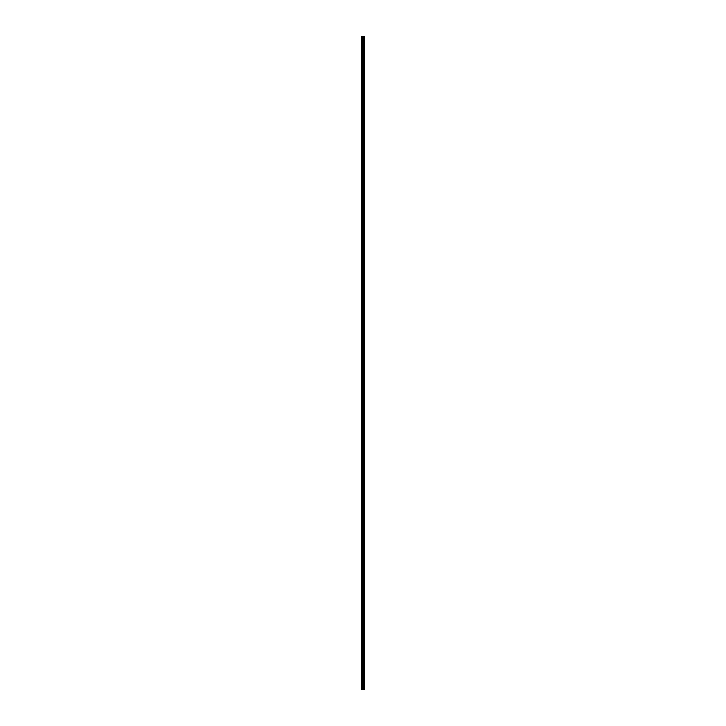 <?xml version="1.0" encoding="UTF-8"?>
<svg xmlns="http://www.w3.org/2000/svg" width="726" height="726" viewBox="0 0 726 726"><rect width="100%" height="100%" fill="white"/><g stroke="black" fill="none" stroke-linecap="round" stroke-linejoin="round"><path stroke-width="0.54" stroke-dasharray="3.63 2.72" d="M364.316 689.7L361.639 689.7L361.639 36.3L364.361 36.3L364.352 689.7L364.316 36.3M362.864 40.701L362.864 41.536L362.864 40.701M364.361 40.701L364.361 41.536L364.361 40.701M361.72 51.564L361.639 61.837L361.72 51.564M362.864 51.274L362.864 50.43L362.864 51.274M364.361 51.274L364.361 50.43L364.361 51.274M361.72 62.127L361.639 72.4L361.72 62.127M362.864 61.837L362.864 62.672L362.864 61.837M364.361 61.837L364.361 62.672L364.361 61.837M361.72 72.7L361.639 82.973L361.72 72.7M362.864 72.4L362.864 73.244L362.864 72.4M364.361 72.4L364.361 73.244L364.361 72.4M361.72 83.263L361.639 93.536L361.72 83.263M362.864 82.973L362.864 82.138L362.864 82.973M364.361 82.973L364.361 82.138L364.361 82.973M361.72 93.826L361.639 104.108L361.72 93.826M362.864 93.536L362.864 94.371L362.864 93.536M364.361 93.536L364.361 94.371L364.361 93.536M361.72 104.399L361.639 114.672L361.72 104.399M362.864 104.108L362.864 104.943L362.864 104.108M364.361 104.108L364.361 104.943L364.361 104.108M361.72 114.962L361.639 125.244L361.72 114.962M362.864 114.672L362.864 115.507L362.864 114.672M364.361 114.672L364.361 115.507L364.361 114.672M361.72 125.534L361.639 135.807L361.72 125.534M362.864 125.244L362.864 124.4L362.864 125.244M364.361 125.244L364.361 124.4L364.361 125.244M361.72 136.098L361.639 146.371L361.72 136.098M362.864 135.807L362.864 134.972L362.864 135.807M364.361 135.807L364.361 134.972L364.361 135.807M361.72 146.67L361.639 156.943L361.72 146.67M362.864 146.371L362.864 147.215L362.864 146.371M364.361 146.371L364.361 147.215L364.361 146.371M361.72 157.233L361.639 167.506L361.72 157.233M362.864 156.943L362.864 157.778L362.864 156.943M364.361 156.943L364.361 157.778L364.361 156.943M361.72 167.797L361.639 178.079L361.72 167.797M362.864 167.506L362.864 166.671L362.864 167.506M364.361 167.506L364.361 166.671L364.361 167.506M361.72 178.369L361.639 188.642L361.72 178.369M362.864 178.079L362.864 177.235L362.864 178.079M364.361 178.079L364.361 177.235L364.361 178.079M361.72 188.932L361.639 199.205L361.72 188.932M362.864 188.642L362.864 187.807L362.864 188.642M364.361 188.642L364.361 187.807L364.361 188.642M361.72 199.505L361.639 209.778L361.72 199.505M362.864 199.205L362.864 200.049L362.864 199.205M364.361 199.205L364.361 200.049L364.361 199.205M361.72 210.068L361.639 220.341L361.72 210.068M362.864 209.778L362.864 210.613L362.864 209.778M364.361 209.778L364.361 210.613L364.361 209.778M361.72 220.64L361.639 230.913L361.72 220.64M362.864 220.341L362.864 221.185L362.864 220.341M364.361 220.341L364.361 221.185L364.361 220.341M361.72 231.204L361.639 241.477L361.72 231.204M362.864 230.913L362.864 231.748L362.864 230.913M364.361 230.913L364.361 231.748L364.361 230.913M361.72 241.767L361.639 252.049L361.72 241.767M362.864 241.477L362.864 242.312L362.864 241.477M364.361 241.477L364.361 242.312L364.361 241.477M361.72 252.339L361.639 262.612L361.72 252.339M362.864 252.049L362.864 251.205L362.864 252.049M364.361 252.049L364.361 251.205L364.361 252.049M361.72 262.903L361.639 273.176L361.72 262.903M362.864 262.612L362.864 263.447L362.864 262.612M364.361 262.612L364.361 263.447L364.361 262.612M361.72 273.475L361.639 283.748L361.72 273.475M362.864 273.176L362.864 274.02L362.864 273.176M364.361 273.176L364.361 274.02L364.361 273.176M361.72 284.038L361.639 294.311L361.72 284.038M362.864 283.748L362.864 282.913L362.864 283.748M364.361 283.748L364.361 282.913L364.361 283.748M361.72 294.602L361.639 304.884L361.72 294.602M362.864 294.311L362.864 295.146L362.864 294.311M364.361 294.311L364.361 295.146L364.361 294.311M361.72 305.174L361.639 315.447L361.72 305.174M362.864 304.884L362.864 305.719L362.864 304.884M364.361 304.884L364.361 305.719L364.361 304.884M361.72 315.737L361.639 326.019L361.72 315.737M362.864 315.447L362.864 314.612L362.864 315.447M364.361 315.447L364.361 314.612L364.361 315.447M361.72 326.31L361.639 336.583L361.72 326.31M362.864 326.019L362.864 325.175L362.864 326.019M364.361 326.019L364.361 325.175L364.361 326.019M361.72 336.873L361.639 347.146L361.72 336.873M362.864 336.583L362.864 337.418L362.864 336.583M364.361 336.583L364.361 337.418L364.361 336.583M361.72 347.445L361.639 357.718L361.72 347.445M362.864 347.146L362.864 347.99L362.864 347.146M364.361 347.146L364.361 347.99L364.361 347.146M361.72 358.009L361.639 368.282L361.72 358.009M362.864 357.718L362.864 358.553L362.864 357.718M364.361 357.718L364.361 358.553L364.361 357.718M361.72 368.572L361.639 378.854L361.72 368.572M362.864 368.282L362.864 369.117L362.864 368.282M364.361 368.282L364.361 369.117L364.361 368.282M361.72 379.144L361.639 389.417L361.72 379.144M362.864 378.854L362.864 378.01L362.864 378.854M364.361 378.854L364.361 378.01L364.361 378.854M361.72 389.708L361.639 399.981L361.72 389.708M362.864 389.417L362.864 388.582L362.864 389.417M364.361 389.417L364.361 388.582L364.361 389.417M361.72 400.28L361.639 410.553L361.72 400.28M362.864 399.981L362.864 400.825L362.864 399.981M364.361 399.981L364.361 400.825L364.361 399.981M361.72 410.843L361.639 421.116L361.72 410.843M362.864 410.553L362.864 411.388L362.864 410.553M364.361 410.553L364.361 411.388L364.361 410.553M361.72 421.407L361.639 431.689L361.72 421.407M362.864 421.116L362.864 420.281L362.864 421.116M364.361 421.116L364.361 420.281L364.361 421.116M361.72 431.979L361.639 442.252L361.72 431.979M362.864 431.689L362.864 432.524L362.864 431.689M364.361 431.689L364.361 432.524L364.361 431.689M361.72 442.542L361.639 452.824L361.72 442.542M362.864 442.252L362.864 443.087L362.864 442.252M364.361 442.252L364.361 443.087L364.361 442.252M361.72 453.115L361.639 463.388L361.72 453.115M362.864 452.824L362.864 451.98L362.864 452.824M364.361 452.824L364.361 451.98L364.361 452.824M361.72 463.678L361.639 473.951L361.72 463.678M362.864 463.388L362.864 464.223L362.864 463.388M364.361 463.388L364.361 464.223L364.361 463.388M361.72 474.25L361.639 484.523L361.72 474.25M362.864 473.951L362.864 474.795L362.864 473.951M364.361 473.951L364.361 474.795L364.361 473.951M361.72 484.814L361.639 495.087L361.72 484.814M362.864 484.523L362.864 485.358L362.864 484.523M364.361 484.523L364.361 485.358L364.361 484.523M361.72 495.377L361.639 505.659L361.72 495.377M362.864 495.087L362.864 495.922L362.864 495.087M364.361 495.087L364.361 495.922L364.361 495.087M361.72 505.949L361.639 516.222L361.72 505.949M362.864 505.659L362.864 504.815L362.864 505.659M364.361 505.659L364.361 504.815L364.361 505.659M361.72 516.513L361.639 526.795L361.72 516.513M362.864 516.222L362.864 515.387L362.864 516.222M364.361 516.222L364.361 515.387L364.361 516.222M361.72 527.085L361.639 537.358L361.72 527.085M362.864 526.795L362.864 525.951L362.864 526.795M364.361 526.795L364.361 525.951L364.361 526.795M361.72 537.648L361.639 547.921L361.72 537.648M362.864 537.358L362.864 538.193L362.864 537.358M364.361 537.358L364.361 538.193L364.361 537.358M361.72 548.221L361.639 558.494L361.72 548.221M362.864 547.921L362.864 548.765L362.864 547.921M364.361 547.921L364.361 548.765L364.361 547.921M361.72 558.784L361.639 569.057L361.72 558.784M362.864 558.494L362.864 559.329L362.864 558.494M364.361 558.494L364.361 559.329L364.361 558.494M361.72 569.347L361.639 579.629L361.72 569.347M362.864 569.057L362.864 569.892L362.864 569.057M364.361 569.057L364.361 569.892L364.361 569.057M361.72 579.92L361.639 590.193L361.72 579.92M362.864 579.629L362.864 578.785L362.864 579.629M364.361 579.629L364.361 578.785L364.361 579.629M361.72 590.483L361.639 600.756L361.72 590.483M362.864 590.193L362.864 589.358L362.864 590.193M364.361 590.193L364.361 589.358L364.361 590.193M361.72 601.055L361.639 611.328L361.72 601.055M362.864 600.756L362.864 601.6L362.864 600.756M364.361 600.756L364.361 601.6L364.361 600.756M361.72 611.619L361.639 621.892L361.72 611.619M362.864 611.328L362.864 612.163L362.864 611.328M364.361 611.328L364.361 612.163L364.361 611.328M361.72 622.182L361.639 632.464L361.72 622.182M362.864 621.892L362.864 622.726L362.864 621.892M364.361 621.892L364.361 622.726L364.361 621.892M361.72 632.754L361.639 643.027L361.72 632.754M362.864 632.464L362.864 633.299L362.864 632.464M364.361 632.464L364.361 633.299L364.361 632.464M361.72 643.318L361.639 653.6L361.72 643.318M362.864 643.027L362.864 642.192L362.864 643.027M364.361 643.027L364.361 642.192L364.361 643.027M361.72 653.89L361.639 664.163L361.72 653.89M362.864 653.6L362.864 652.756L362.864 653.6M364.361 653.6L364.361 652.756L364.361 653.6M361.72 664.453L361.639 674.726L361.72 664.453M362.864 664.163L362.864 664.998L362.864 664.163M364.361 664.163L364.361 664.998L364.361 664.163M361.72 675.026L361.72 685.008L361.72 675.026M362.864 674.726L362.864 675.57L362.864 674.726M364.361 674.726L364.361 675.57L364.361 674.726M361.72 685.589L361.72 689.7L361.72 685.589M362.864 685.299L362.864 686.134L362.864 685.299M364.361 685.299L364.361 686.134L364.361 685.299M364.207 685.299L364.207 686.134L364.207 685.299M364.207 674.726L364.207 675.57L364.207 674.726M364.207 664.163L364.207 664.998L364.207 664.163M364.207 653.6L364.207 652.756L364.207 653.6M364.207 643.027L364.207 642.192L364.207 643.027M364.207 632.464L364.207 633.299L364.207 632.464M364.207 621.892L364.207 622.726L364.207 621.892M364.207 611.328L364.207 612.163L364.207 611.328M364.207 600.756L364.207 601.6L364.207 600.756M364.207 590.193L364.207 589.358L364.207 590.193M364.207 579.629L364.207 578.785L364.207 579.629M364.207 569.057L364.207 569.892L364.207 569.057M364.207 558.494L364.207 559.329L364.207 558.494M364.207 547.921L364.207 548.765L364.207 547.921M364.207 537.358L364.207 538.193L364.207 537.358M364.207 526.795L364.207 525.951L364.207 526.795M364.207 516.222L364.207 515.387L364.207 516.222M364.207 505.659L364.207 504.815L364.207 505.659M364.207 495.087L364.207 495.922L364.207 495.087M364.207 484.523L364.207 485.358L364.207 484.523M364.207 473.951L364.207 474.795L364.207 473.951M364.207 463.388L364.207 464.223L364.207 463.388M364.207 452.824L364.207 451.98L364.207 452.824M364.207 442.252L364.207 443.087L364.207 442.252M364.207 431.689L364.207 432.524L364.207 431.689M364.207 421.116L364.207 420.281L364.207 421.116M364.207 410.553L364.207 411.388L364.207 410.553M364.207 399.981L364.207 400.825L364.207 399.981M364.207 389.417L364.207 388.582L364.207 389.417M364.207 378.854L364.207 378.01L364.207 378.854M364.207 368.282L364.207 369.117L364.207 368.282M364.207 357.718L364.207 358.553L364.207 357.718M364.207 347.146L364.207 347.99L364.207 347.146M364.207 336.583L364.207 337.418L364.207 336.583M364.207 326.019L364.207 325.175L364.207 326.019M364.207 315.447L364.207 314.612L364.207 315.447M364.207 304.884L364.207 305.719L364.207 304.884M364.207 294.311L364.207 295.146L364.207 294.311M364.207 283.748L364.207 282.913L364.207 283.748M364.207 273.176L364.207 274.02L364.207 273.176M364.207 262.612L364.207 263.447L364.207 262.612M364.207 252.049L364.207 251.205L364.207 252.049M364.207 241.477L364.207 242.312L364.207 241.477M364.207 230.913L364.207 231.748L364.207 230.913M364.207 220.341L364.207 221.185L364.207 220.341M364.207 209.778L364.207 210.613L364.207 209.778M364.207 199.205L364.207 200.049L364.207 199.205M364.207 188.642L364.207 187.807L364.207 188.642M364.207 178.079L364.207 177.235L364.207 178.079M364.207 167.506L364.207 166.671L364.207 167.506M364.207 156.943L364.207 157.778L364.207 156.943M364.207 146.371L364.207 147.215L364.207 146.371M364.207 135.807L364.207 134.972L364.207 135.807M364.207 125.244L364.207 124.4L364.207 125.244M364.207 114.672L364.207 115.507L364.207 114.672M364.207 104.108L364.207 104.943L364.207 104.108M364.207 93.536L364.207 94.371L364.207 93.536M364.207 82.973L364.207 82.138L364.207 82.973M364.207 72.4L364.207 73.244L364.207 72.4M364.207 61.837L364.207 62.672L364.207 61.837M364.207 51.274L364.207 50.43L364.207 51.274M364.207 40.701L364.207 41.536L364.207 40.701M364.352 689.7L364.361 36.3M363.454 36.3L363.463 689.7L363.454 36.3M361.639 685.299L361.639 36.3L361.639 685.299M361.72 50.974L361.72 40.992L361.72 50.974M361.72 40.411L361.72 36.3L361.72 40.411M361.811 689.7L361.811 36.3M362.41 689.7L362.41 36.3M362.592 689.7L362.592 36.3M362.909 689.7L362.909 36.3M363.027 689.7L363.027 36.3M363.191 689.7L363.191 36.3M363.318 689.7L363.318 36.3M363.681 689.7L363.681 36.3M363.726 689.7L363.726 36.3M364.025 689.7L364.025 36.3M364.071 689.7L364.071 36.3M361.72 41.228L362.864 41.228M361.72 51.8L362.864 51.8M361.72 62.363L362.864 62.363M361.72 72.936L362.864 72.936M361.72 83.499L362.864 83.499M361.72 94.062L362.864 94.062M361.72 104.635L362.864 104.635M361.72 115.198L362.864 115.198M361.72 125.77L362.864 125.77M361.72 136.334L362.864 136.334M361.72 146.906L362.864 146.906M361.72 157.469L362.864 157.469M361.72 168.033L362.864 168.033M361.72 178.605L362.864 178.605M361.72 189.168L362.864 189.168M361.72 199.741L362.864 199.741M361.72 210.304L362.864 210.304M361.72 220.876L362.864 220.876M361.72 231.44L362.864 231.44M361.72 242.003L362.864 242.003M361.72 252.575L362.864 252.575M361.72 263.139L362.864 263.139M361.72 273.711L362.864 273.711M361.72 284.274L362.864 284.274M361.72 294.838L362.864 294.838M361.72 305.41L362.864 305.41M361.72 315.973L362.864 315.973M361.72 326.546L362.864 326.546M361.72 337.109L362.864 337.109M361.72 347.681L362.864 347.681M361.72 358.245L362.864 358.245M361.72 368.808L362.864 368.808M361.72 379.38L362.864 379.38M361.72 389.944L362.864 389.944M361.72 400.516L362.864 400.516M361.72 411.079L362.864 411.079M361.72 421.652L362.864 421.652M361.72 432.215L362.864 432.215M361.72 442.778L362.864 442.778M361.72 453.351L362.864 453.351M361.72 463.914L362.864 463.914M361.72 474.486L362.864 474.486M361.72 485.05L362.864 485.05M361.72 495.613L362.864 495.613M361.72 506.185L362.864 506.185M361.72 516.749L362.864 516.749M361.72 527.321L362.864 527.321M361.72 537.884L362.864 537.884M361.72 548.457L362.864 548.457M361.72 559.02L362.864 559.02M361.72 569.583L362.864 569.583M361.72 580.156L362.864 580.156M361.72 590.719L362.864 590.719M361.72 601.291L362.864 601.291M361.72 611.855L362.864 611.855M361.72 622.427L362.864 622.427M361.72 632.99L362.864 632.99M361.72 643.554L362.864 643.554M361.72 654.126L362.864 654.126M361.72 664.689L362.864 664.689M361.72 675.262L362.864 675.262M361.72 685.825L362.864 685.825M362.864 686.134L364.207 686.134M362.864 675.57L364.207 675.57M362.864 664.998L364.207 664.998M362.864 654.435L364.207 654.435M362.864 643.862L364.207 643.862M362.864 633.299L364.207 633.299M362.864 622.726L364.207 622.726M362.864 612.163L364.207 612.163M362.864 601.6L364.207 601.6M362.864 591.028L364.207 591.028M362.864 580.464L364.207 580.464M362.864 569.892L364.207 569.892M362.864 559.329L364.207 559.329M362.864 548.765L364.207 548.765M362.864 538.193L364.207 538.193M362.864 527.63L364.207 527.63M362.864 517.057L364.207 517.057M362.864 506.494L364.207 506.494M362.864 495.922L364.207 495.922M362.864 485.358L364.207 485.358M362.864 474.795L364.207 474.795M362.864 464.223L364.207 464.223M362.864 453.659L364.207 453.659M362.864 443.087L364.207 443.087M362.864 432.524L364.207 432.524M362.864 421.951L364.207 421.951M362.864 411.388L364.207 411.388M362.864 400.825L364.207 400.825M362.864 390.252L364.207 390.252M362.864 379.689L364.207 379.689M362.864 369.117L364.207 369.117M362.864 358.553L364.207 358.553M362.864 347.99L364.207 347.99M362.864 337.418L364.207 337.418M362.864 326.854L364.207 326.854M362.864 316.282L364.207 316.282M362.864 305.719L364.207 305.719M362.864 295.146L364.207 295.146M362.864 284.583L364.207 284.583M362.864 274.02L364.207 274.02M362.864 263.447L364.207 263.447M362.864 252.884L364.207 252.884M362.864 242.312L364.207 242.312M362.864 231.748L364.207 231.748M362.864 221.185L364.207 221.185M362.864 210.613L364.207 210.613M362.864 200.049L364.207 200.049M362.864 189.477L364.207 189.477M362.864 178.914L364.207 178.914M362.864 168.341L364.207 168.341M362.864 157.778L364.207 157.778M362.864 147.215L364.207 147.215M362.864 136.642L364.207 136.642M362.864 126.079L364.207 126.079M362.864 115.507L364.207 115.507M362.864 104.943L364.207 104.943M362.864 94.371L364.207 94.371M362.864 83.808L364.207 83.808M362.864 73.244L364.207 73.244M362.864 62.672L364.207 62.672M362.864 52.109L364.207 52.109M362.864 41.536L364.207 41.536M362.864 39.866L364.207 39.866M362.864 50.43L364.207 50.43M362.864 61.002L364.207 61.002M362.864 71.565L364.207 71.565M362.864 82.138L364.207 82.138M362.864 92.701L364.207 92.701M362.864 103.273L364.207 103.273M362.864 113.837L364.207 113.837M362.864 124.4L364.207 124.4M362.864 134.972L364.207 134.972M362.864 145.536L364.207 145.536M362.864 156.108L364.207 156.108M362.864 166.671L364.207 166.671M362.864 177.235L364.207 177.235M362.864 187.807L364.207 187.807M362.864 198.37L364.207 198.37M362.864 208.943L364.207 208.943M362.864 219.506L364.207 219.506M362.864 230.078L364.207 230.078M362.864 240.642L364.207 240.642M362.864 251.205L364.207 251.205M362.864 261.777L364.207 261.777M362.864 272.341L364.207 272.341M362.864 282.913L364.207 282.913M362.864 293.476L364.207 293.476M362.864 304.049L364.207 304.049M362.864 314.612L364.207 314.612M362.864 325.175L364.207 325.175M362.864 335.748L364.207 335.748M362.864 346.311L364.207 346.311M362.864 356.883L364.207 356.883M362.864 367.447L364.207 367.447M362.864 378.01L364.207 378.01M362.864 388.582L364.207 388.582M362.864 399.146L364.207 399.146M362.864 409.718L364.207 409.718M362.864 420.281L364.207 420.281M362.864 430.854L364.207 430.854M362.864 441.417L364.207 441.417M362.864 451.98L364.207 451.98M362.864 462.553L364.207 462.553M362.864 473.116L364.207 473.116M362.864 483.688L364.207 483.688M362.864 494.252L364.207 494.252M362.864 504.815L364.207 504.815M362.864 515.387L364.207 515.387M362.864 525.951L364.207 525.951M362.864 536.523L364.207 536.523M362.864 547.086L364.207 547.086M362.864 557.659L364.207 557.659M362.864 568.222L364.207 568.222M362.864 578.785L364.207 578.785M362.864 589.358L364.207 589.358M362.864 599.921L364.207 599.921M362.864 610.493L364.207 610.493M362.864 621.057L364.207 621.057M362.864 631.629L364.207 631.629M362.864 642.192L364.207 642.192M362.864 652.756L364.207 652.756M362.864 663.328L364.207 663.328M362.864 673.891L364.207 673.891M362.864 684.464L364.207 684.464M361.72 684.772L362.864 684.772M361.72 674.2L362.864 674.2M361.72 663.637L362.864 663.637M361.72 653.064L362.864 653.064M361.72 642.501L362.864 642.501M361.72 631.938L362.864 631.938M361.72 621.365L362.864 621.365M361.72 610.802L362.864 610.802M361.72 600.23L362.864 600.23M361.72 589.666L362.864 589.666M361.72 579.094L362.864 579.094M361.72 568.531L362.864 568.531M361.72 557.967L362.864 557.967M361.72 547.395L362.864 547.395M361.72 536.832L362.864 536.832M361.72 526.259L362.864 526.259M361.72 515.696L362.864 515.696M361.72 505.124L362.864 505.124M361.72 494.56L362.864 494.56M361.72 483.997L362.864 483.997M361.72 473.425L362.864 473.425M361.72 462.861L362.864 462.861M361.72 452.289L362.864 452.289M361.72 441.726L362.864 441.726M361.72 431.162L362.864 431.162M361.72 420.59L362.864 420.59M361.72 410.027L362.864 410.027M361.72 399.454L362.864 399.454M361.72 388.891L362.864 388.891M361.72 378.319L362.864 378.319M361.72 367.755L362.864 367.755M361.72 357.192L362.864 357.192M361.72 346.62L362.864 346.62M361.72 336.056L362.864 336.056M361.72 325.484L362.864 325.484M361.72 314.921L362.864 314.921M361.72 304.348L362.864 304.348M361.72 293.785L362.864 293.785M361.72 283.222L362.864 283.222M361.72 272.649L362.864 272.649M361.72 262.086L362.864 262.086M361.72 251.514L362.864 251.514M361.72 240.95L362.864 240.95M361.72 230.387L362.864 230.387M361.72 219.815L362.864 219.815M361.72 209.251L362.864 209.251M361.72 198.679L362.864 198.679M361.72 188.116L362.864 188.116M361.72 177.543L362.864 177.543M361.72 166.98L362.864 166.98M361.72 156.417L362.864 156.417M361.72 145.844L362.864 145.844M361.72 135.281L362.864 135.281M361.72 124.709L362.864 124.709M361.72 114.145L362.864 114.145M361.72 103.573L362.864 103.573M361.72 93.01L362.864 93.01M361.72 82.446L362.864 82.446M361.72 71.874L362.864 71.874M361.72 61.311L362.864 61.311M361.72 50.738L362.864 50.738M361.72 40.175L362.864 40.175"/><path stroke-width="1.09" d="M361.811 689.7L364.352 689.7L364.361 36.3L361.639 36.3L361.639 689.7L361.811 36.3M363.463 36.3L363.463 689.7L363.454 36.3M364.361 36.3L364.352 689.7M364.316 689.7L364.316 36.3M364.071 689.7L364.071 36.3M364.025 689.7L364.025 36.3M363.726 689.7L363.726 36.3M363.681 689.7L363.681 36.3M363.318 689.7L363.318 36.3M363.191 689.7L363.191 36.3M363.027 689.7L363.027 36.3M362.909 689.7L362.909 36.3M362.592 689.7L362.592 36.3M362.41 689.7L362.41 36.3"/></g></svg>
